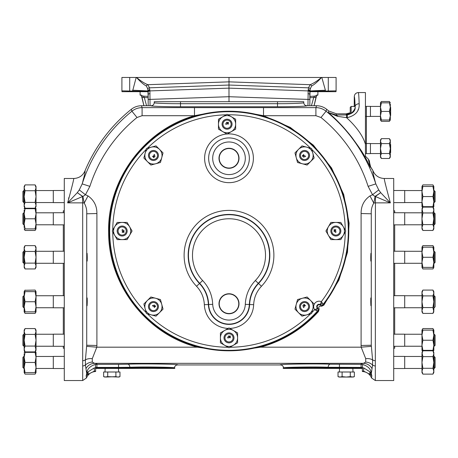 <?xml version="1.0" encoding="UTF-8"?>
<svg xmlns="http://www.w3.org/2000/svg" width="458" height="458" viewBox="0 0 458 458"><rect width="100%" height="100%" fill="white"/><g stroke="black" fill="none" stroke-linecap="round" stroke-linejoin="round"><path stroke-width="0.69" d="M222.073 124.187A4.992 4.992 0 0 0 227.059 129.179A4.992 4.992 0 0 0 232.051 124.187A4.992 4.992 0 0 0 227.059 119.2A4.992 4.992 0 0 0 222.073 124.187M222.977 124.187A4.082 4.082 0 0 0 227.059 128.269A4.082 4.082 0 0 0 231.141 124.187A4.082 4.082 0 0 0 227.059 120.111A4.082 4.082 0 0 0 222.977 124.187M393.72 212.73L404.712 212.73L404.712 224.855L393.72 224.855M366.4 143.514L370.442 143.514L370.442 153.619L366.4 153.619L366.4 116.469L370.442 116.469L370.442 106.365L366.4 106.365L366.4 116.469M390.313 144.15L390.645 144.482L390.645 152.646L390.313 152.978M421.973 201.617L421.973 206.667L422.877 206.667L421.973 201.617L422.877 196.568L421.973 191.513L421.973 201.617M393.72 190.505L404.712 190.505L404.712 202.625L393.72 202.625M23.805 346.231L23.805 334.243L22.9 335.147L22.9 345.332L24.154 346.231M23.805 251.293L22.9 252.198L22.9 262.382L23.805 263.281L23.805 251.293L24.154 251.293M23.805 190.568L22.9 191.473L22.9 201.657L23.805 202.562L23.805 190.568L24.154 190.568M354.068 110.51L354.332 109.983M350.233 113.91L350.233 107.338L351.143 106.428L354.927 106.428C355.677 107.882 354.418 110.235 351.143 113.492L346.196 114.574L350.444 113.429M346.523 114.929L346.523 117.637L337.483 116.343L328.272 112.468L328.792 111.025L336.538 113.824L336.109 115.01L347.301 114.929C353.089 113.412 355.689 110.63 355.11 106.582C354.881 100.05 354.601 96.73 354.274 96.609L354.246 106.428L351.143 106.428L351.143 113.492L350.444 113.813M433.846 356.467L434.195 356.467L434.195 368.461L435.1 367.556L433.846 368.461L433.846 371.215L433.846 352.362L432.942 350.799L422.877 350.799L421.973 353.713L421.973 362.461L422.877 356.633L421.973 352.362L422.877 350.799M434.195 356.467L435.1 357.372L435.1 367.556M433.846 334.243L434.195 334.243L434.195 346.231L433.846 346.231M435.1 345.332L434.195 346.231L435.1 345.332L435.1 335.147L434.195 334.243M434.195 307.736L435.1 306.831L435.1 296.647L434.195 295.748L433.846 310.49L433.846 291.637L432.942 290.074L422.877 290.074L421.973 292.994L421.973 295.748L404.712 295.748M156.974 151.941A4.992 4.992 0 0 0 149.921 151.941A4.992 4.992 0 0 0 149.921 158.995A4.992 4.992 0 0 0 156.974 158.995A4.992 4.992 0 0 0 156.974 151.941M156.333 152.583A4.082 4.082 0 0 0 150.562 152.583A4.082 4.082 0 0 0 150.562 158.354A4.082 4.082 0 0 0 156.333 158.354A4.082 4.082 0 0 0 156.333 152.583M149.921 303.047A4.992 4.992 0 0 0 149.921 310.1A4.992 4.992 0 0 0 156.974 310.1A4.992 4.992 0 0 0 156.974 303.047A4.992 4.992 0 0 0 149.921 303.047M150.562 303.688A4.082 4.082 0 0 0 150.562 309.459A4.082 4.082 0 0 0 156.333 309.459A4.082 4.082 0 0 0 156.333 303.688A4.082 4.082 0 0 0 150.562 303.688M335.851 236.007A4.992 4.992 0 0 0 340.838 231.021A4.992 4.992 0 0 0 335.851 226.029A4.992 4.992 0 0 0 330.859 231.021A4.992 4.992 0 0 0 335.851 236.007M335.851 235.103A4.082 4.082 0 0 0 339.928 231.021A4.082 4.082 0 0 0 335.851 226.939A4.082 4.082 0 0 0 331.769 231.021A4.082 4.082 0 0 0 335.851 235.103M228.187 328.42A24.675 24.675 0 0 1 204.342 304.702C203.993 297.603 201.388 291.46 196.539 286.261L199.717 283.313A40.55 40.55 0 0 1 229 214.722A40.55 40.55 0 0 1 258.283 283.313L258.535 283.473A40.842 40.842 0 0 0 229 214.43A40.842 40.842 0 0 0 199.465 283.473C204.984 289.364 207.955 296.389 208.379 304.553A20.633 20.633 0 0 0 229 324.396A20.633 20.633 0 0 0 249.621 304.553C250.005 296.486 252.976 289.456 258.535 283.473L261.461 286.261C256.612 291.46 254.007 297.603 253.658 304.702A24.675 24.675 0 0 1 229.813 328.42M322.478 303.259L323.176 304.284A1.941 1.935 168.9 0 1 320.674 304.776L320.938 303.562A1.941 0.985 -11.2 0 0 322.478 303.259L321.333 301.65A116.246 116.246 0 0 0 345.246 231.92M320.795 305.371L320.348 304.581L321.333 301.65A5.467 5.467 0 0 0 314.589 309.688L317.554 308.497A1.941 1.935 91.1 0 1 317.503 311.045L316.375 310.535A1.941 0.985 -88.8 0 0 316.404 308.967L317.663 307.908A1.941 1.941 0 0 1 320.119 304.982L322.65 305.417L323.291 304.891A119.778 119.778 0 0 0 229 111.242A119.778 119.778 0 0 0 186.148 342.87A119.778 119.778 0 0 0 318.121 311.051L317.503 311.045A119.32 119.32 0 0 1 109.68 231.021A119.32 119.32 0 0 1 229 111.7A119.32 119.32 0 0 1 323.176 304.284L323.291 304.891M277.05 340.431L272.384 342.361L277.05 340.431M239.013 303.763A10.013 10.013 0 0 0 229 293.75A10.013 10.013 0 0 0 218.987 303.763A10.013 10.013 0 0 0 229 313.77A10.013 10.013 0 0 0 239.013 303.763M219.233 303.763A9.767 9.767 0 0 1 229 293.99A9.767 9.767 0 0 1 238.767 303.763A9.767 9.767 0 0 1 229 313.53A9.767 9.767 0 0 1 219.233 303.763M239.013 158.279A10.013 10.013 0 0 0 229 148.266A10.013 10.013 0 0 0 218.987 158.279A10.013 10.013 0 0 0 229 168.292A10.013 10.013 0 0 0 239.013 158.279M219.233 158.279A9.767 9.767 0 0 1 229 148.512A9.767 9.767 0 0 1 238.767 158.279A9.767 9.767 0 0 1 229 168.046A9.767 9.767 0 0 1 219.233 158.279M318.121 311.051L318.528 310.329A119.607 119.607 0 0 0 318.82 309.997A1.357 1.357 0 0 0 318.98 308.423A1.551 1.551 0 0 1 320.852 306.19A1.357 1.357 0 0 0 322.375 305.761A119.607 119.607 0 0 0 322.65 305.417M295.095 368.421L324.55 368.421L295.095 368.421M133.45 368.421L162.905 368.421L133.45 368.421M371.032 301.742C370.894 296.624 370.803 296.624 370.757 301.742C370.9 307.072 370.991 307.072 371.032 301.742C370.894 296.624 370.803 296.624 370.757 301.742C370.9 307.072 370.991 307.072 371.032 301.742M371.032 257.287C370.991 251.957 370.9 251.957 370.757 257.287C370.803 262.405 370.894 262.405 371.032 257.287C370.991 251.957 370.9 251.957 370.757 257.287C370.803 262.405 370.894 262.405 371.032 257.287M87.243 301.742C87.197 296.624 87.106 296.624 86.968 301.742C87.009 307.078 87.1 307.078 87.243 301.742C87.197 296.624 87.106 296.624 86.968 301.742C87.009 307.078 87.1 307.078 87.243 301.742M87.243 257.287C87.1 251.957 87.009 251.957 86.968 257.287C87.106 262.405 87.197 262.405 87.243 257.287C87.1 251.957 87.009 251.957 86.968 257.287C87.106 262.405 87.197 262.405 87.243 257.287M393.72 210.817L394.687 210.817L394.687 212.73M394.687 224.855L394.687 251.224M394.687 263.35L394.687 295.679M63.313 263.35L63.313 295.679M63.313 307.805L63.313 334.174M63.313 346.3L63.313 348.217L64.28 348.217M82.686 360.698L82.686 202.865L67.641 202.865C71.975 186.91 74.001 178.786 73.727 178.483L64.28 178.483L64.28 380.546L82.686 380.546L82.686 360.698A4.042 3.246 -0 0 0 85.411 359.851L86.722 345.246L86.722 213.783C86.986 209.941 86.15 206.375 84.203 203.089L82.904 196.534A4.042 0.956 178.6 0 0 82.566 196.539L67.641 202.865L77.299 192.669L79.28 189.915L82.188 183.898A154.191 154.191 0 0 1 131.921 111.225L131.32 109.302A156.069 156.069 0 0 0 84.925 171.023C85.44 171.132 84.524 175.42 82.188 183.898L89.877 186.366L85.446 194.742L88.022 195.921C94.022 200.152 96.982 206.026 96.901 213.542L96.901 345.487L86.722 345.246L86.722 213.783L96.901 213.542M375.314 380.546L393.72 380.546L393.72 178.483L384.273 178.483C383.999 178.786 386.025 186.916 390.359 202.865L375.434 196.539L375.314 380.546L371.553 377.976L371.833 375.8L370.287 374.478L363.841 371.232L362.358 371.1L362.358 371.495C366.709 371.81 369.772 373.974 371.553 377.976M129.711 77.454L129.688 91.68L121.994 91.68L148.003 91.68L147.745 88.863L146.405 86.047C143.526 84.495 140.222 81.633 136.495 77.454L121.908 77.454L121.908 90.85L132.585 91.085L136.186 77.454M301.667 309.459A4.082 4.082 0 0 0 307.438 309.459A4.082 4.082 0 0 0 307.438 303.688A4.082 4.082 0 0 0 301.667 303.688A4.082 4.082 0 0 0 301.667 309.459M301.026 310.1A4.992 4.992 0 0 0 308.079 310.1A4.992 4.992 0 0 0 308.079 303.047A4.992 4.992 0 0 0 301.026 303.047A4.992 4.992 0 0 0 301.026 310.1M122.149 226.939A4.082 4.082 0 0 0 118.072 231.021A4.082 4.082 0 0 0 122.149 235.103A4.082 4.082 0 0 0 126.231 231.021A4.082 4.082 0 0 0 122.149 226.939M122.149 226.029A4.992 4.992 0 0 0 117.162 231.021A4.992 4.992 0 0 0 122.149 236.007A4.992 4.992 0 0 0 127.141 231.021A4.992 4.992 0 0 0 122.149 226.029M307.438 158.354A4.082 4.082 0 0 0 307.438 152.583A4.082 4.082 0 0 0 301.667 152.583A4.082 4.082 0 0 0 301.667 158.354A4.082 4.082 0 0 0 307.438 158.354M308.079 158.995A4.992 4.992 0 0 0 308.079 151.941A4.992 4.992 0 0 0 301.026 151.941A4.992 4.992 0 0 0 301.026 158.995A4.992 4.992 0 0 0 308.079 158.995M432.942 267.392L433.846 262.342L433.846 267.392L422.877 267.392L421.973 262.342L422.877 257.287L421.973 252.238L422.877 247.188L421.973 247.188L421.973 248.539M393.72 251.224L404.712 251.224L404.712 263.35L393.72 263.35M434.195 251.293L435.1 252.198L435.1 262.382L434.195 263.281L434.195 251.293L433.846 251.293M393.72 295.679L404.712 295.679L404.712 307.805L393.72 307.805M393.72 334.174L404.712 334.174L404.712 346.3L393.72 346.3M404.712 334.243L421.973 334.243M404.712 346.231L421.973 346.231M393.72 356.404L404.712 356.404L404.712 368.524L393.72 368.524M390.313 103.977L390.313 107.126L390.645 107.338L390.645 115.496L390.313 116.023M370.442 106.428L380.461 106.428L370.442 106.428M370.442 116.406L380.461 116.406M366.4 116.406L365.432 116.406M366.4 106.428L365.432 106.428M64.28 202.625L53.288 202.625L53.288 190.505L64.28 190.505M64.28 224.855L53.288 224.855L53.288 212.73L64.28 212.73M64.28 263.35L53.288 263.35L53.288 251.224L64.28 251.224M64.28 307.805L53.288 307.805L53.288 295.679L64.28 295.679M64.28 346.3L53.288 346.3L53.288 334.174L64.28 334.174M64.28 368.524L53.288 368.524L53.288 356.404L64.28 356.404M36.027 213.743L36.027 208.688L35.123 208.688L36.027 213.743L35.123 218.792L36.027 223.842L36.027 213.743M24.154 210.045L24.154 223.842L25.058 228.897L24.154 228.897L25.058 230.46L35.123 230.46L35.821 228.897M23.805 212.798L22.9 213.703L22.9 223.882L23.805 224.786L23.805 212.798L24.154 212.798M53.288 295.748L36.027 295.748M53.288 307.736L36.027 307.736M24.154 295.748L23.805 295.748L23.805 307.736L24.154 307.736M23.805 307.736L22.9 306.831L22.9 296.647L23.805 295.748M36.027 367.516L35.123 372.566L36.027 372.566L36.027 352.362L35.123 352.362L36.027 357.412L35.123 362.461L36.027 367.516M24.154 353.713L24.154 372.566L25.058 374.129L35.123 374.129L35.821 372.566M23.805 368.461L23.805 356.467L22.9 357.372L22.9 367.556L24.154 368.461M434.195 190.568L435.1 191.473L435.1 201.657L434.195 202.562L434.195 190.568L433.846 190.568M433.846 186.463L433.846 191.513L432.942 196.568L433.846 201.617L432.942 206.667L433.846 206.667L433.846 191.513L432.942 186.463L433.846 186.463L432.942 184.9L422.877 184.9L422.179 186.463M224.918 337.867A4.082 4.082 0 0 0 229 341.949A4.082 4.082 0 0 0 233.082 337.867A4.082 4.082 0 0 0 229 333.79A4.082 4.082 0 0 0 224.918 337.867M224.008 337.867A4.992 4.992 0 0 0 229 342.859A4.992 4.992 0 0 0 233.992 337.867A4.992 4.992 0 0 0 229 332.88A4.992 4.992 0 0 0 224.008 337.867M434.195 212.798L435.1 213.703L435.1 223.882L434.195 224.786L434.195 212.798L433.846 212.798M432.942 207.125L433.846 208.688L433.846 218.792L432.942 224.626L433.846 227.54L432.942 230.46L433.846 228.897L433.846 218.792L432.942 212.959L433.846 210.045L432.942 207.125L422.877 207.125L421.973 210.045L421.973 228.897L422.877 230.46L421.973 227.54L422.877 224.626L421.973 218.792L422.877 212.959L421.973 208.688L422.877 207.125M432.942 224.626L422.877 224.626M432.942 212.959L422.877 212.959M432.942 230.46L422.877 230.46M24.749 351.372L24.36 352.362M24.36 372.566L25.058 374.129M35.432 351.372L35.821 352.362M229.744 335.932L230.271 335.932L230.271 337.867L229.275 337.391L229.498 336.974L229.126 336.481L229.744 335.932M227.878 337.672L228.777 337.867L227.58 337.867L228.599 335.88L227.878 337.672M229.618 336.825L230.093 336.848L230.093 336.126L229.298 336.481L229.618 336.825M229.447 337.386L230.093 337.672L230.093 337.048L229.447 337.386M235.647 124.187A8.588 8.588 0 0 1 222.765 131.629A8.588 8.588 0 0 1 222.765 116.75A8.588 8.588 0 0 1 235.647 124.187L235.647 119.229L227.059 114.271L218.472 119.229L218.472 129.15L227.059 134.108L235.647 129.15L235.647 124.187M421.973 186.463L421.973 191.513L422.877 186.463L421.973 186.463L422.877 184.9M432.942 196.568L422.877 196.568M432.942 186.463L422.877 186.463M432.942 206.667L422.877 206.667M433.64 186.463L432.942 184.9M433.251 207.657L433.64 206.667M422.557 207.68L421.973 206.667L421.973 205.316M422.568 207.657L422.179 206.667M433.846 267.392L432.942 268.955L433.64 267.392M433.64 247.188L432.942 245.625L422.877 245.625L422.179 247.188M421.973 266.041L421.973 267.392L422.877 267.392M432.942 268.955L422.877 268.955L422.179 267.392M433.251 351.326L433.64 350.341M433.64 330.132L432.942 328.569L422.877 328.569L422.179 330.132M422.568 351.326L422.179 350.341M404.712 356.467L421.973 356.467L421.973 353.713M35.123 328.569L36.027 331.489L36.027 330.132L35.123 328.569L25.058 328.569L24.154 330.132L24.154 350.341L25.058 351.904L35.123 351.904L36.027 348.985L36.027 340.237L35.123 346.071L35.964 349.723M25.058 328.569L24.154 331.489L25.058 334.403L24.154 340.237L25.058 346.071L35.123 346.071M25.058 346.071L24.154 348.985L25.058 351.904M25.058 334.403L35.123 334.403L36.027 340.237L36.027 331.489L35.123 334.403M24.217 349.723L24.154 348.985M35.123 351.904L36.027 350.341L36.027 348.985M35.123 245.625L36.027 248.539L36.027 247.188L35.123 245.625L25.058 245.625L24.154 247.188L24.154 267.392L25.058 268.955L35.123 268.955L36.027 266.041L36.027 257.287L35.123 263.121L36.027 266.041L36.027 263.281L53.288 263.281M25.058 245.625L24.154 248.539L25.058 251.453L35.123 251.453L36.027 257.287L36.027 248.539L35.123 251.453M25.058 251.453L24.154 257.287L25.058 263.121L35.123 263.121M24.371 267.432L24.154 266.041L25.058 268.955M35.81 267.432L36.027 266.041L36.027 267.392L35.123 268.955M25.058 263.121L24.154 266.041M35.123 184.9L36.027 187.814L36.027 186.463L35.123 184.9L25.058 184.9L24.154 186.463L24.154 206.667L25.058 208.23L35.123 208.23L36.027 205.316L36.027 196.568L35.123 202.396L36.027 205.316L36.027 202.562L53.288 202.562M25.058 184.9L24.154 187.814L25.058 190.734L35.123 190.734L36.027 196.568L36.027 187.814L35.123 190.734M25.058 190.734L24.154 196.568L25.058 202.396L35.123 202.396M25.058 202.396L24.154 205.316L25.058 208.23M35.123 208.23L36.027 206.667L36.027 205.316M381.382 120.007L380.461 115.714L380.461 120.007L389.392 120.007L390.313 115.714L390.313 107.126L389.392 102.832L381.382 102.832L380.461 107.126L380.461 115.714L381.382 111.42L389.392 111.42L390.313 107.126M381.382 102.832L380.461 102.832L380.461 107.126L381.382 111.42M389.392 120.007L390.313 120.007L390.313 115.714L389.392 111.42M390.101 102.832L389.392 101.499L390.313 102.832L389.392 102.832M422.877 257.287L432.942 257.287L433.846 262.342L433.846 247.188L432.942 245.625M432.942 257.287L433.846 252.238L432.942 247.188L422.877 247.188M432.942 247.188L433.846 247.188M422.877 245.625L421.973 247.188L421.973 267.392L422.877 268.955M302.658 156.315L302.286 155.943L303.654 154.569L304.02 155.611L303.568 155.749L303.482 156.361L302.658 156.315M305.205 156.401L304.713 155.623L305.555 156.47L303.431 157.157L305.205 156.401M303.809 154.999L303.202 155.273L303.894 155.491L303.809 154.999M303.139 155.497L302.549 155.926L303.362 156.241L303.139 155.497M147.373 300.5A8.588 8.588 0 0 1 161.743 304.352A8.588 8.588 0 0 1 151.226 314.869A8.588 8.588 0 0 1 147.373 300.5L143.869 304.009L146.434 313.587L156.012 316.152L163.025 309.139L160.46 299.561L150.882 296.996L147.373 300.5M124.089 231.765L124.089 232.286L122.149 232.286L122.629 231.296L123.047 231.519L123.54 231.147L124.089 231.765M122.349 229.899L122.149 230.798L122.149 229.601L124.141 230.62L122.349 229.899M123.196 231.639L123.173 232.114L123.895 232.114L123.54 231.319L123.196 231.639M122.635 231.467L122.349 232.114L122.973 232.114L122.635 231.467M159.521 149.394A8.588 8.588 0 0 1 155.668 163.764A8.588 8.588 0 0 1 145.152 153.247A8.588 8.588 0 0 1 159.521 149.394L156.012 145.89L146.434 148.455L143.869 158.033L150.882 165.046L160.46 162.481L163.025 152.903L159.521 149.394M335.851 239.608A8.588 8.588 0 0 1 328.409 226.727A8.588 8.588 0 0 1 343.288 226.727A8.588 8.588 0 0 1 335.851 239.608L340.809 239.608L345.767 231.021L340.809 222.433L330.894 222.433L325.93 231.021L330.894 239.608L335.851 239.608M303.706 304.679L304.078 304.307L305.452 305.675L304.41 306.041L304.272 305.589L303.66 305.503L303.706 304.679M303.62 307.226L304.393 306.734L303.551 307.576L302.864 305.446L303.62 307.226M304.249 305.4L304.604 305.08L304.095 304.57L303.78 305.383L304.249 305.4M304.53 305.915L305.188 305.658L304.747 305.223L304.53 305.915M342.109 371.999L338.027 371.999L338.027 376.648L339.12 377.049L340.071 377.049L338.027 376.648L340.071 377.049L342.109 376.648L342.109 371.999L354.36 371.999L354.36 376.648L352.317 377.049L354.36 376.648L353.267 377.049L350.278 376.648L350.278 371.999M342.109 376.648L346.196 377.049L350.278 376.648M340.071 377.049L352.317 377.049M318.528 310.329L317.663 307.908M336.092 90.85L336.092 77.454L321.825 77.454L325.392 90.226L325.346 91.68L336.006 91.68A4.042 4.042 0 0 0 336.092 90.85L328.289 90.987L328.312 91.68L336.006 91.68M325.403 91.228A16.167 0.555 0 0 0 310.083 91.68L310.032 91.394L328.289 90.987L328.289 77.454M325.346 91.68L310.083 91.68M307.953 105.746L308.171 90.318A1.941 1.368 8.8 0 1 309.997 91.68L309.826 105.054M148.174 105.054L148.174 91.926A1.941 1.374 -6.9 0 1 149.909 90.902L228.971 88.136L308.091 90.913A1.941 1.374 6.8 0 1 309.826 91.944L309.826 99.472L229 96.718L229 101.705M308.171 90.318L308.211 90.06A1.941 1.368 8.3 0 1 310.032 91.394L310.077 90.959L325.392 90.226M317.904 91.68L317.904 95.081L314.503 96.146L313.736 97.52A3.069 2.645 20.2 0 0 316.507 95.888L316.982 94.852M309.826 96.398L314.503 96.146M308.211 90.06L308.52 87.827L310.146 84.69C313.49 83.396 317.257 80.98 321.453 77.454L229.006 77.454L229.011 81.856L147.854 84.69L149.48 87.816L149.909 90.902L150.047 105.746M229.006 77.454L136.553 77.454C140.749 80.98 144.51 83.396 147.854 84.69A1.941 1.614 -70.5 0 0 146.405 86.047M149.732 89.665A1.941 1.374 -8.1 0 0 147.923 90.947L132.614 90.203M321.825 77.454L321.51 77.454C317.783 81.633 314.48 84.495 311.595 86.047L310.255 88.875L310.077 90.959A1.941 1.368 8 0 0 308.268 89.676M228.971 88.136L229.011 81.856L310.146 84.69A1.941 1.614 70.5 0 1 311.595 86.047M148.174 96.398L143.497 96.146L144.264 97.52L146.594 105.746M311.406 105.746L313.736 97.52L309.826 97.691M316.14 96.535L314.068 105.746M143.932 105.746L141.86 96.535M149.823 90.318A1.941 1.374 -8.8 0 0 148.003 91.68L148.174 99.466L229 96.712L228.971 88.154M310.255 88.875A1.941 1.374 7.4 0 0 308.52 87.827L229.029 85.039L149.48 87.816A1.941 1.374 -7.4 0 0 147.745 88.863M132.654 91.68L132.585 91.085L147.968 91.388A1.941 1.374 -8.3 0 1 149.789 90.054M121.994 91.68A4.042 4.042 0 0 1 121.908 90.85M140.096 91.68L140.096 95.081L143.497 96.146M147.934 91.68A16.167 0.55 0 0 0 132.597 91.222M148.174 94.611A1.941 0.927 0 0 1 150.024 93.69M307.976 93.69A1.941 0.927 0 0 1 309.826 94.617M143.904 105.746L141.493 95.888A3.069 2.645 -20.2 0 0 144.264 97.52L148.174 97.691M346.523 117.637C354.211 124.582 362.759 134.646 365.432 144.333L365.432 92.568L358.322 92.568C358.643 92.739 358.923 96.466 359.152 103.754C359.65 110.888 355.7 115.513 347.301 117.637L346.523 117.637M357.898 110.292L358.248 109.433M365.432 144.333L365.432 156.207L368.364 159.144L370.31 167.296C363.165 152.274 360.257 149.102 352.093 137.709C344.53 127.994 336.59 119.578 328.272 112.468L336.109 115.01A4.042 1.901 88.9 0 1 337.483 116.343M96.901 345.487L96.815 347.181L92.281 358.66L92.281 362.066L94.571 363.337C96.558 363.669 97.336 364.001 96.907 364.345L118.565 364.345L118.565 367.413L96.907 367.413L94.119 368.003L118.565 368.032L118.565 367.413L129.843 367.282C141.093 366.612 178.923 367.236 174.446 368.014C174.63 366.148 175.649 365.123 177.515 364.946L280.485 364.946C275.59 364.162 317.749 363.543 330.298 364.213L361.093 364.345C360.664 364.001 361.442 363.669 363.429 363.337L365.719 362.066L365.719 358.66L361.185 347.181L361.099 345.487L361.099 213.542C361.019 206.026 363.978 200.152 369.978 195.921L372.554 194.742L368.123 186.366L375.812 183.898C373.476 175.42 372.56 171.132 373.075 171.023A156.069 156.069 0 0 0 372.818 170.405L370.614 166.815L370.31 167.296L369.366 160.855L369.331 161.863L368.581 161.073M219.187 350.399L197.432 347.181C146.669 334.254 108.466 284.939 108.638 232.549C107.138 180.194 144.064 129.917 194.484 115.702L194.484 107.624L315.905 107.624C319.707 107.659 323.096 108.861 326.079 111.225L326.68 109.302A156.069 156.069 0 0 1 328.792 111.025M369.366 161.8L370.614 166.815L372.24 169.712M369.709 164.514L369.474 163.334M369.366 160.855L368.364 159.144M385.584 184.843L385.476 184.488M385.373 184.145L385.218 183.618M384.182 178.517L384.273 178.483C379.029 178.242 375.297 175.757 373.075 171.023M394.687 307.805L394.687 334.174M404.712 346.3L394.687 346.3L394.687 348.217L393.72 348.217M84.93 172.958L84.925 171.023C82.703 175.757 78.971 178.242 73.727 178.483L73.898 178.677M68.877 197.49L68.545 198.864M64.28 210.817L63.313 210.817L63.313 212.73M53.288 224.855L63.313 224.855L63.313 251.224M368.123 186.366A146.113 146.113 0 0 0 320.989 117.5L315.905 115.702L263.516 115.702L290.246 127.393L313.369 145.157L331.546 167.977L343.7 194.49L349.116 223.155L347.485 252.278L338.891 280.153L323.846 305.142L322.117 306.007M319.02 309.7L318.465 311.555L318.024 311.159M375.434 196.539A4.042 0.956 -178.6 0 0 375.096 196.534L373.797 203.089C371.85 206.375 371.014 209.941 371.278 213.783L371.278 345.246L372.589 359.851L372.589 365.015L371.278 373.676L371.833 375.8L370.047 371.885L371.278 373.676L371.386 371.684M86.459 377.844L86.167 375.8L87.953 371.885L86.722 373.676L85.411 365.015L85.411 359.851A10.185 7.145 12.6 0 1 92.281 358.66M82.686 380.546L86.448 377.976C88.228 373.974 91.291 371.81 95.642 371.495L95.642 371.1L94.159 371.232L87.713 374.478L86.167 375.8L86.722 373.676C86.86 369.325 89.699 366.263 95.224 364.482L96.907 364.345L96.907 367.413M118.565 368.421L118.565 368.032L129.843 367.837C141.093 367.31 178.923 367.803 174.446 368.421L95.94 368.421L95.224 364.482M283.554 368.421C279.077 367.803 316.907 367.31 328.157 367.837L363.881 368.003L361.093 367.413L328.157 367.282C316.907 366.612 279.077 367.236 283.554 368.014L283.554 368.421L328.105 368.421A3.069 2.141 -88.1 0 0 328.157 367.837L328.157 367.282A3.069 2.141 -88.1 0 1 330.298 364.213M318.465 311.555A120.374 120.374 0 0 1 260.568 347.181L238.813 350.399M82.944 180.921L83.596 178.408M84.226 175.975L84.301 175.672M131.32 109.302C134.286 106.966 137.658 105.781 141.43 105.746L151.169 105.746C153.029 105.563 154.054 104.538 154.237 102.672C153.064 103.176 167.508 103.743 180.504 103.697L180.504 101.705L303.763 101.705L303.763 102.672C304.936 103.176 290.492 103.743 277.496 103.697L277.496 101.705M303.763 102.672C303.946 104.538 304.971 105.563 306.831 105.746L316.57 105.746C320.342 105.781 323.714 106.966 326.68 109.302M336.538 113.824L346.196 113.824L350.233 112.748M154.237 102.672L154.237 101.705L180.504 101.705M350.233 113.538L349.62 113.813M349.076 114.008L346.74 114.368L346.196 113.824M202.631 114.179L194.484 115.702L142.094 115.702L137.011 117.5L131.921 111.225C134.904 108.861 138.293 107.659 142.094 107.624L194.484 107.624M88.022 195.921L84.203 203.089A4.042 3.069 0 0 0 82.686 202.865L82.566 196.539M320.989 117.5L326.079 111.225A154.191 154.191 0 0 1 375.812 183.898L378.72 189.915L380.701 192.669L390.359 202.865L375.314 202.865A4.042 3.069 -0 0 0 373.797 203.089L369.978 195.921M365.719 362.066A10.185 9.263 -158.1 0 1 372.589 365.015A4.042 3.458 -0 0 0 375.314 365.919M365.719 358.66A10.185 7.145 167.4 0 1 372.589 359.851A4.042 3.246 0 0 0 375.314 360.698M86.568 371.22L86.608 371.65M82.686 365.919A4.042 3.458 0 0 0 85.411 365.015A10.185 9.263 -21.9 0 1 92.281 362.066M86.064 368.495A10.185 9.824 -82.6 0 1 94.571 363.337L363.429 363.337A10.185 9.824 -97.4 0 1 371.936 368.495M361.093 367.413L361.093 364.345L362.776 364.482C368.306 366.263 371.14 369.325 371.278 373.676M260.413 346.609L260.568 347.181L361.185 347.181L371.301 346.368M361.099 345.487L371.278 345.246L371.278 213.783L361.099 213.542M375.348 196.201L380.701 192.669L375.52 196.379A4.042 0.613 -131.7 0 0 375.348 196.201L375.096 196.534L372.554 194.742L378.72 189.915M79.28 189.915L85.446 194.742L82.904 196.534L77.299 192.669L82.48 196.379A4.042 0.613 -48.3 0 1 82.652 196.201M197.587 346.609L197.432 347.181L96.815 347.181L86.699 346.368M87.713 374.478A3.069 2.542 46.8 0 0 87.953 371.885L94.119 368.003A3.069 0.492 80.9 0 1 94.159 371.232M280.485 364.946C282.351 365.123 283.37 366.148 283.554 368.014M362.776 364.482L362.06 368.421L328.105 368.421M363.841 371.232A3.069 0.492 -80.9 0 1 363.881 368.003L370.047 371.885A3.069 2.542 -46.8 0 0 370.287 374.478M346.946 114.574L347.301 114.929L347.301 117.637M354.274 105.746L355.11 106.582A4.042 2.834 -2 0 1 359.152 103.754M354.274 96.609C354.515 94.159 355.86 92.814 358.322 92.568M95.94 368.421L95.642 368.421L95.642 371.1M362.358 371.1L362.358 368.421L362.06 368.421M263.516 107.624L263.516 115.702L255.369 114.179M323.846 305.142L323.377 304.776M311.835 312.585A116.246 116.246 0 0 0 314.589 309.688L316.375 310.535M253.658 304.702L249.329 304.496A20.341 20.341 0 0 1 229 324.104A20.341 20.341 0 0 1 208.671 304.496L204.342 304.702M255.369 280.519L258.283 283.313C252.724 289.227 249.742 296.292 249.329 304.496L245.293 304.352C245.734 295.175 249.089 287.229 255.369 280.519A36.508 36.508 0 0 0 229 218.758A36.508 36.508 0 0 0 202.631 280.519C208.911 287.229 212.266 295.175 212.707 304.352L208.671 304.496C208.304 296.389 205.316 289.324 199.717 283.313L202.631 280.519M296.257 304.352L294.975 309.139L298.479 312.648A8.588 8.588 0 0 1 302.332 298.278L297.54 299.561L296.257 304.352M307.118 296.996L302.332 298.278A8.588 8.588 0 0 1 310.627 300.5L314.131 304.009L312.848 308.795A8.588 8.588 0 0 1 306.774 314.869L311.566 313.587L312.848 308.795A8.588 8.588 0 0 0 310.627 300.5L307.118 296.996M301.988 316.152L306.774 314.869A8.588 8.588 0 0 1 298.479 312.648L301.988 316.152M335.365 230.574L335.651 229.927L335.027 229.927L335.365 230.574M334.804 230.403L334.827 229.927L334.105 229.927L334.46 230.723L334.804 230.403M333.939 231.267L335.651 232.143L335.851 231.244L335.851 232.441L333.939 231.267M334.46 230.895L333.911 229.75L335.851 229.75L335.37 230.746L334.953 230.523L334.46 230.895M302.332 163.764L307.118 165.046L310.627 161.537A8.588 8.588 0 0 1 296.257 157.689L297.54 162.481L302.332 163.764M294.975 152.903L296.257 157.689A8.588 8.588 0 0 1 298.479 149.394L301.988 145.89L306.774 147.173A8.588 8.588 0 0 1 312.848 153.247L311.566 148.455L306.774 147.173A8.588 8.588 0 0 0 298.479 149.394L294.975 152.903M314.131 158.033L312.848 153.247A8.588 8.588 0 0 1 310.627 161.537L314.131 158.033M129.591 226.727L127.106 222.433L122.149 222.433A8.588 8.588 0 0 1 129.591 235.315L132.07 231.021L129.591 226.727M127.106 239.608L129.591 235.315A8.588 8.588 0 0 1 122.149 239.608L117.191 239.608L114.712 235.315A8.588 8.588 0 0 1 114.712 226.727L112.233 231.021L114.712 235.315A8.588 8.588 0 0 0 122.149 239.608L127.106 239.608M117.191 222.433L114.712 226.727A8.588 8.588 0 0 1 122.149 222.433L117.191 222.433M154.106 306.551L154.363 307.209L154.798 306.768L154.106 306.551M154.621 306.27L154.941 306.625L155.451 306.116L154.638 305.801L154.621 306.27M154.621 305.051L152.795 305.641L153.287 306.413L152.445 305.572L154.621 305.051M154.518 305.681L155.714 306.099L154.346 307.473L153.98 306.425L154.432 306.293L154.518 305.681M153.47 156.126L152.812 156.384L153.253 156.819L153.47 156.126M153.751 156.642L153.396 156.962L153.905 157.472L154.22 156.659L153.751 156.642M154.97 156.642L154.38 154.815L153.607 155.308L154.449 154.466L154.97 156.642M154.34 156.539L153.922 157.735L152.548 156.361L153.59 156.001L153.728 156.453L154.34 156.539M24.36 311.846L25.058 313.409L35.123 313.409L35.821 311.846M24.938 290.286L35.123 290.074L35.821 291.637M24.154 291.637L25.058 291.637L24.154 296.687L24.154 291.637L25.058 290.074L24.36 291.637M35.243 290.286L36.027 291.637L36.027 296.687L35.123 301.742L36.027 306.791L36.027 296.687L35.123 291.637L36.027 291.637M24.154 227.54L24.154 223.842L25.058 218.792L35.123 218.792M35.432 207.703L35.598 208.081M24.36 228.897L25.058 230.46M24.749 207.703L24.36 208.688M422.877 313.409L421.973 310.49L421.973 311.846L422.877 313.409L432.942 313.409L433.846 311.846L432.942 307.576L422.877 307.576L421.973 301.742L422.877 295.908L421.973 292.994L421.973 310.49L422.877 307.576M422.047 311.297L422.402 312.453M432.942 307.576L433.846 301.742L432.942 295.908L422.877 295.908M432.942 295.908L433.846 292.994L432.942 290.074M432.942 313.409L433.846 310.49M422.877 290.074L421.973 291.637L421.973 292.994M422.877 350.341L421.973 345.286L421.973 350.341L433.846 350.341L433.846 330.132L432.942 328.569M432.942 350.341L433.846 345.286L432.942 340.237L433.846 335.187L432.942 330.132L421.973 330.132L421.973 335.187L422.877 330.132M432.942 330.132L433.846 330.132M432.942 340.237L422.877 340.237L421.973 335.187L421.973 345.286L422.877 340.237M433.062 373.917L433.846 372.566L433.846 371.215L432.942 368.295L422.877 368.295L421.973 362.461L421.973 371.215L422.877 368.295M432.942 368.295L433.846 362.461L432.942 356.633L422.877 356.633M432.942 356.633L433.846 353.713L432.942 350.799M433.846 371.215L432.942 374.129L422.877 374.129L421.973 371.215L421.973 372.566L422.757 373.923M380.461 118.857L380.461 120.007L381.382 121.336L389.392 121.336L390.101 120.007M389.392 121.336L390.313 120.007L390.313 118.857M380.672 102.832L381.382 101.499L389.392 101.499M381.382 121.336L380.724 120.145M380.472 140.909L380.461 143.577L370.442 143.577M24.738 207.68L24.154 208.688L25.058 208.688L24.154 213.743L25.058 218.792M36.027 228.897L36.027 223.842L35.123 228.897L36.027 228.897L35.123 230.46M25.058 228.897L35.123 228.897M25.058 208.688L35.123 208.688M24.154 311.846L25.058 311.846L24.154 306.791L25.058 301.742L24.154 296.687L24.154 311.846L25.058 313.409M36.027 311.846L36.027 306.791L35.123 311.846L36.027 311.846L35.123 313.409M25.058 311.846L35.123 311.846M25.058 291.637L35.123 291.637M25.058 301.742L35.123 301.742M24.738 351.349L24.154 352.362L25.058 352.362L24.154 357.412L25.058 362.461L24.154 367.516L25.058 372.566L24.154 372.566M25.058 352.362L35.123 352.362M25.058 362.461L35.123 362.461M25.058 372.566L35.123 372.566M381.382 158.479L380.461 156.001L381.382 153.522L380.461 148.564L381.382 143.606L380.461 141.127L381.382 138.648L380.461 139.976L380.461 157.151L381.382 158.479L389.392 158.479L390.313 157.151L390.313 156.001L390.05 157.294M389.392 158.479L390.313 156.001L389.392 153.522L390.313 148.564L390.313 156.001M389.392 143.606L390.313 148.564L390.313 139.976L389.392 138.648L390.313 141.127L389.392 143.606L381.382 143.606M381.382 138.648L389.392 138.648M381.382 153.522L389.392 153.522M224.706 330.43L220.412 332.909L220.412 337.867A8.588 8.588 0 0 1 233.294 330.43L229 327.951L224.706 330.43M237.588 332.909L233.294 330.43A8.588 8.588 0 0 1 237.588 337.867L237.588 342.824L233.294 345.309A8.588 8.588 0 0 1 224.706 345.309L229 347.788L233.294 345.309A8.588 8.588 0 0 0 237.588 337.867L237.588 332.909M220.412 342.824L224.706 345.309A8.588 8.588 0 0 1 220.412 337.867L220.412 342.824M225.937 123.992L226.836 124.187L225.645 124.187L226.664 122.2L225.937 123.992M227.678 123.145L228.153 123.168L228.153 122.446L227.357 122.801L227.678 123.145M227.506 123.706L228.153 123.992L228.153 123.368L227.506 123.706M227.803 122.252L228.33 122.252L228.33 124.187L227.334 123.712L227.557 123.294L227.185 122.801L227.803 122.252M103.64 376.648L104.733 377.049L107.722 376.648L118.88 377.049L119.973 376.648L117.929 377.049L119.973 376.648L119.973 371.999L103.64 371.999L103.64 376.648L105.683 377.049L115.891 376.648L117.929 377.049M115.891 376.648L115.891 371.999M107.722 376.648L107.722 371.999M249.341 158.279A20.341 20.341 0 0 1 229 178.62A20.341 20.341 0 0 1 208.659 158.279A20.341 20.341 0 0 1 229 137.938A20.341 20.341 0 0 1 249.341 158.279A20.352 20.352 0 0 0 229 137.927A20.352 20.352 0 0 0 208.648 158.279A20.352 20.352 0 0 0 229 178.631A20.352 20.352 0 0 0 249.352 158.279M212.695 158.279A16.305 16.305 0 0 0 229 174.584A16.305 16.305 0 0 0 245.305 158.279A16.305 16.305 0 0 0 229 141.974A16.305 16.305 0 0 0 212.695 158.279M196.539 286.261A44.878 44.878 0 0 1 229 210.388A44.878 44.878 0 0 1 261.461 286.261M227.34 133.948A24.389 24.389 0 0 1 253.389 158.279A24.389 24.389 0 0 1 229 182.668A24.389 24.389 0 0 1 204.611 158.279A24.389 24.389 0 0 1 226.847 133.982M345.246 230.122A116.246 116.246 0 0 0 311.835 149.457M310.564 148.186A116.246 116.246 0 0 0 227.929 114.775M226.138 114.809A116.246 116.246 0 0 0 147.436 148.186M146.165 149.457A116.246 116.246 0 0 0 112.754 230.122M320.119 304.982L320.348 304.581A2.399 2.399 0 0 0 317.308 308.205L318.161 308.509M118.565 364.345L127.702 364.213A3.069 2.141 88.1 0 1 129.843 367.282L129.843 367.837A3.069 2.141 -91.9 0 0 129.895 368.421M127.702 364.213C140.251 363.543 182.41 364.162 177.515 364.946M137.011 117.5A146.113 146.113 0 0 0 89.877 186.366M141.43 105.746L142.094 107.624L142.094 115.702M315.905 115.702L315.905 107.624L316.57 105.746M306.831 105.746C308.079 106.25 291.975 106.811 277.496 106.766L180.504 106.766C166.025 106.811 149.921 106.25 151.169 105.746M339.435 364.345L339.435 368.421M180.504 106.766L180.504 103.697L277.496 103.697L277.496 106.766M95.854 368.421L95.854 368.02M362.146 368.421L362.146 368.02M112.754 231.92A116.246 116.246 0 0 0 146.165 312.585M147.436 313.856A116.246 116.246 0 0 0 228.101 347.267M229.899 347.267A116.246 116.246 0 0 0 310.564 313.856M212.707 304.352A16.305 16.305 0 0 0 229 320.068A16.305 16.305 0 0 0 245.293 304.352M118.485 368.421L118.593 371.999M404.712 224.786L421.973 224.786M366.4 143.577L365.432 143.577M404.712 202.562L421.973 202.562M53.288 346.231L36.027 346.231M53.288 251.293L36.027 251.293M53.288 190.568L36.027 190.568M352.872 368.421L352.981 371.999M404.712 263.281L421.973 263.281M433.846 263.281L434.195 263.281M404.712 307.736L421.973 307.736M53.288 212.798L36.027 212.798M53.288 368.461L36.027 368.461M433.846 202.562L434.195 202.562M433.846 224.786L434.195 224.786M36.027 372.566L35.123 374.129M36.027 352.362L35.443 351.349M433.846 206.667L433.262 207.68M433.846 350.341L433.262 351.349M421.973 330.132L422.877 328.569M421.973 350.341L422.557 351.349M24.154 356.467L23.805 356.467M53.288 356.467L36.027 356.467M24.154 224.786L23.805 224.786M53.288 224.786L36.027 224.786M404.712 368.461L421.973 368.461M404.712 251.293L421.973 251.293M339.515 368.421L339.407 371.999M141.018 94.852L141.493 95.888M314.096 105.746L316.507 95.888M174.446 368.014L174.446 368.421M36.027 208.688L35.443 207.68M433.846 295.748L434.195 295.748M350.233 107.338L351.143 106.428M380.461 102.832L381.382 101.499M24.154 202.562L23.805 202.562M22.9 262.382L24.154 263.281M53.288 334.243L36.027 334.243M24.154 334.243L23.805 334.243M404.712 190.568L421.973 190.568M370.442 153.556L380.461 153.556M366.4 153.556L365.432 153.556M404.712 212.798L421.973 212.798M105.128 368.421L105.019 371.999"/></g></svg>
